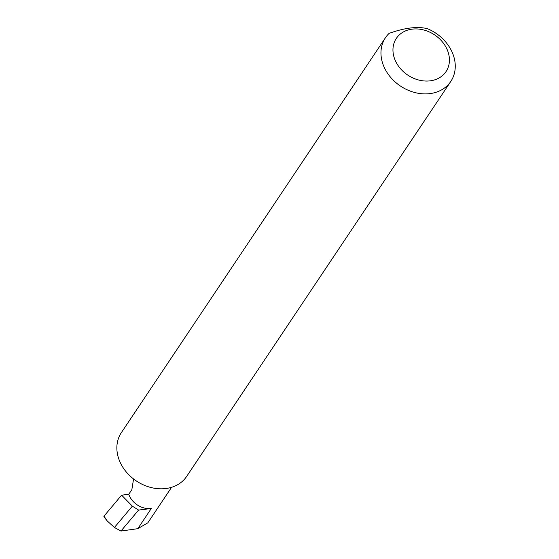 <?xml version="1.0" encoding="UTF-8"?>
<svg xmlns="http://www.w3.org/2000/svg" width="559" height="559" viewBox="0 0 559 559"><rect width="100%" height="100%" fill="white"/><g stroke="black" fill="none" stroke-linecap="round" stroke-linejoin="round"><path stroke-width="0.84" d="M128.759 494.289A18.838 15.24 33.8 0 0 151.293 508.494L138.59 510.074L132.35 506.154L121.631 495.169L128.759 494.289L131.847 489.677L133.566 478.958M447.969 51.666A29.879 24.17 33.8 0 0 412.235 29.131A29.879 24.17 33.8 0 0 394.409 58.311A29.879 24.17 33.8 0 0 430.144 80.845A29.879 24.17 33.8 0 0 447.969 51.666M427.335 28.649A39.312 31.807 -146.2 0 1 453.349 55.229A39.312 31.807 -146.2 0 1 450.785 81.453A39.312 31.807 -146.2 0 1 414.89 92.549A39.312 31.807 -146.2 0 1 382.873 63.971A39.312 31.807 -146.2 0 1 385.43 37.746A39.312 31.807 -146.2 0 1 389.092 33.393C404.492 27.831 417.238 26.245 427.335 28.649M450.785 81.453L186.692 476.373A39.312 31.807 -146.2 0 1 150.797 487.469A39.312 31.807 -146.2 0 1 118.774 458.89A39.312 31.807 -146.2 0 1 121.338 432.666L385.43 37.746M138.59 510.074L120.94 531.05L114.434 527.458L132.35 506.154M114.434 527.458L107.265 521.009L103.988 516.146L103.876 516.719L107.265 521.009M171.578 487.308L147.821 522.833L137.807 528.667L120.94 531.05M121.631 495.169L103.988 516.146M151.293 508.494L137.807 528.667"/></g></svg>
